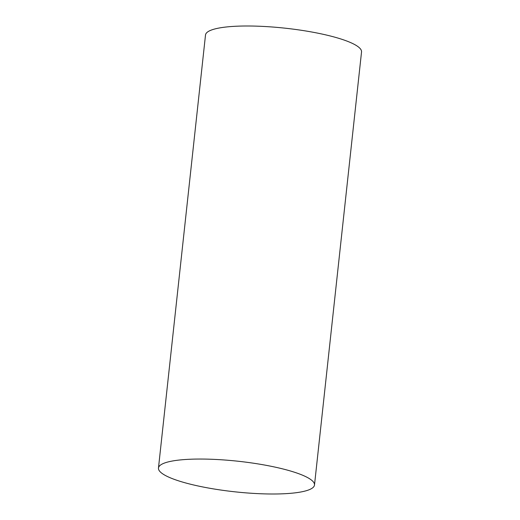 <?xml version="1.0" encoding="UTF-8"?>
<svg xmlns="http://www.w3.org/2000/svg" width="520" height="520" viewBox="0 0 520 520"><rect width="100%" height="100%" fill="white"/><g stroke="black" fill="none" stroke-linecap="round" stroke-linejoin="round"><path stroke-width="0.78" d="M158.464 468.052L205.504 35.003A78.475 15.379 6.2 0 1 323.505 34.372A78.475 15.379 6.2 0 1 361.537 51.948L314.496 484.998A78.475 15.379 6.2 0 1 196.495 485.628A78.475 15.379 6.2 0 1 158.464 468.052A78.475 15.379 6.2 0 1 276.458 467.422A78.475 15.379 6.2 0 1 314.496 484.998"/></g></svg>

